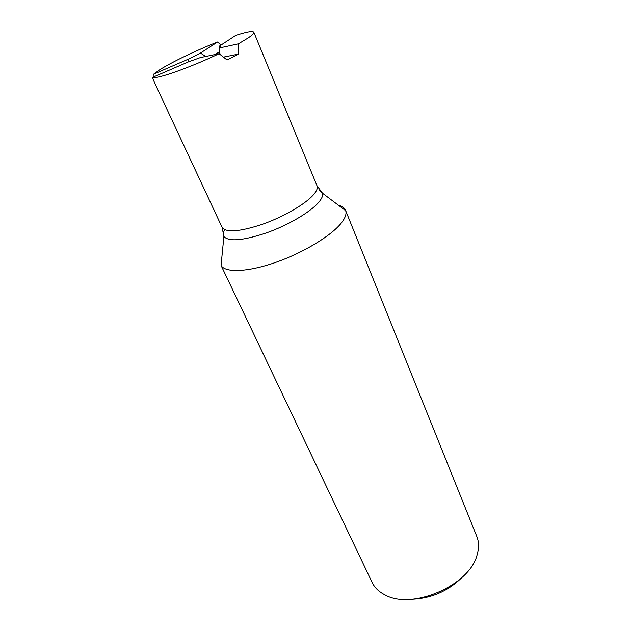 <?xml version="1.0" encoding="UTF-8"?>
<svg xmlns="http://www.w3.org/2000/svg" width="631" height="631" viewBox="0 0 631 631"><rect width="100%" height="100%" fill="white"/><g stroke="black" fill="none" stroke-linecap="round" stroke-linejoin="round"><path stroke-width="0.95" d="M411.617 599.284C431.47 598.448 448.42 591.01 462.476 576.963M345.543 210.281L476.807 536.476C478.976 541.911 479.118 547.929 477.225 554.531L476.878 555.651C468.896 585.757 411.783 610.185 385.123 594.962C378.979 591.886 374.648 587.706 372.116 582.429L221.063 265.422C225.117 272.963 247.612 272.206 275.502 262.449C303.369 252.755 331.504 235.655 341.458 222.853C345.283 217.932 346.695 213.877 345.701 210.715L345.543 210.281C344.534 207.875 342.16 206.187 338.421 205.225M188.819 61.767L188.701 58.998L153.593 74.198L159.832 69.71C171.877 62.059 196.415 50.322 217.514 42.017L221.118 44.99M217.514 42.017L200.484 53.051L188.701 58.998M200.484 53.051L205.706 56.474M219.817 54.266L219.067 46.339L235.726 35.383C246.737 31.818 252.771 30.761 253.828 32.213C254.198 33.191 252.313 35.099 248.164 37.939L238.455 43.807L238.494 54.1L227.089 59.992L219.083 53.698C189.907 67.683 156.023 79.593 152.45 77.432L155.51 84.743M238.455 43.807L219.296 47.988L220.542 46.505L219.067 46.339M219.296 47.988L220.022 54.424M152.45 77.432L188.369 61.885L200.382 57.579L219.083 53.698M154.287 76.635L153.593 74.198M219.635 51.568L215.266 54.487M238.494 54.1L223.453 57.105M224.652 229.723C223.035 232.508 222.775 234.787 223.887 236.562C228.903 241.87 243.132 240.632 266.566 232.847C288.264 225.109 310.365 212.071 318.655 202.385C321.834 198.662 323.135 195.618 322.544 193.252L319.389 189.947M221.063 265.422L223.887 236.562L222.136 227.436C226.135 232.823 239.512 231.79 262.251 224.336C283.319 216.922 305.152 204.255 313.331 194.94C316.691 191.098 317.921 188.046 317.014 185.79L253.828 32.213M317.014 185.79L322.544 193.252L345.701 210.715M222.136 227.436L155.565 84.901"/></g></svg>

